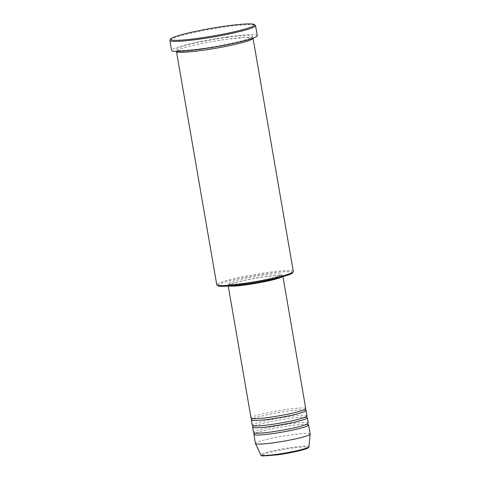 <?xml version="1.0" encoding="UTF-8"?>
<svg xmlns="http://www.w3.org/2000/svg" width="480" height="480" viewBox="0 0 480 480"><rect width="100%" height="100%" fill="white"/><g stroke="black" fill="none" stroke-linecap="round" stroke-linejoin="round"><path stroke-width="0.36" stroke-dasharray="2.4 1.8" d="M305.748 408.612A27.75 2.562 -9.8 0 0 287.43 409.332A27.75 2.562 -9.8 0 0 251.052 418.056M305.106 409.95A27.75 2.562 -9.8 0 0 287.748 411.15A27.75 2.562 -9.8 0 0 252.108 419.1M307.002 415.872A27.75 2.562 -9.8 0 0 288.684 416.592A27.75 2.562 -9.8 0 0 252.306 425.322M306.36 417.21A27.75 2.562 -9.8 0 0 289.002 418.41A27.75 2.562 -9.8 0 0 253.362 426.366M308.256 423.132A27.75 2.562 -9.8 0 0 289.944 423.858A27.75 2.562 -9.8 0 0 253.56 432.582M307.614 424.47A27.75 2.562 -9.8 0 0 290.256 425.67A27.75 2.562 -9.8 0 0 254.616 433.626M218.034 285.744A37.926 3.504 170.2 0 1 267.54 273.528A37.926 3.504 170.2 0 1 292.464 272.886M293.322 271.476A38.856 3.588 -9.8 0 0 267.684 272.484A38.856 3.588 -9.8 0 0 216.75 284.7M169.98 40.014A43.482 4.014 170.2 0 1 226.86 26.742A43.482 4.014 170.2 0 1 255.3 25.272M253.02 38.16A38.856 3.588 -9.8 0 0 227.388 39.21A38.856 3.588 -9.8 0 0 176.454 51.384M282.132 276.846A27.75 2.562 -9.8 0 0 282.858 276.09A27.75 2.562 -9.8 0 0 264.54 276.81A27.75 2.562 -9.8 0 0 228.162 285.534A27.75 2.562 -9.8 0 0 229.098 286.008M280.854 277.188A26.826 2.478 -9.8 0 0 281.946 276.246A26.826 2.478 -9.8 0 0 264.24 276.942A26.826 2.478 -9.8 0 0 229.074 285.378A26.826 2.478 -9.8 0 0 230.418 285.9M246.462 282.864A26.826 2.478 -9.8 0 0 281.628 274.428A26.826 2.478 -9.8 0 0 263.928 275.13A26.826 2.478 -9.8 0 0 228.756 283.56A26.826 2.478 -9.8 0 0 246.462 282.864M257.274 35.592A43.482 4.014 -9.8 0 0 228.582 36.726A43.482 4.014 -9.8 0 0 171.588 50.394M310.134 434.028A27.75 2.562 -9.8 0 0 291.822 434.748A27.75 2.562 -9.8 0 0 255.444 443.472M277.314 454.854A23.574 2.178 170.2 0 1 263.058 454.482A23.574 2.178 170.2 0 1 292.656 448.056A23.574 2.178 170.2 0 1 308.19 447.378M308.982 446.676A24.468 2.262 -9.8 0 0 292.83 447.258A24.468 2.262 -9.8 0 0 260.778 455.004M227.076 37.392A38.856 3.588 -9.8 0 0 178.29 47.982A38.856 3.588 -9.8 0 0 201.786 48.6A38.856 3.588 -9.8 0 0 250.572 38.01A38.856 3.588 -9.8 0 0 227.076 37.392M304.992 409.674L305.082 409.224C304.416 409.338 307.104 408.888 299.952 411.234C291.726 413.55 281.544 415.584 269.394 417.33C259.344 418.578 253.71 418.986 252.492 418.56L251.886 418.416L252.12 418.806M305.226 410.07L304.584 409.92C303.306 409.506 297.684 409.914 287.718 411.156C277.14 412.662 267.774 414.462 259.614 416.568C251.676 418.734 252.162 419.292 252.03 419.256M306.246 416.94L306.336 416.49C305.67 416.598 308.358 416.148 301.206 418.5C292.986 420.816 282.798 422.844 270.648 424.59C260.598 425.838 254.964 426.246 253.746 425.82L253.14 425.676L253.374 426.072M306.48 417.33L305.838 417.18C304.566 416.766 298.938 417.18 288.972 418.416C278.4 419.922 269.028 421.722 260.868 423.828C252.93 425.994 253.416 426.552 253.284 426.522M307.5 424.2L307.59 423.75C306.924 423.858 309.612 423.408 302.46 425.76C294.24 428.076 284.052 430.104 271.902 431.85C261.852 433.098 256.218 433.512 255 433.08L254.394 432.936L254.628 433.332M307.734 424.596L307.092 424.44C305.82 424.026 300.192 424.44 290.226 425.682C279.654 427.182 270.282 428.988 262.122 431.088C254.184 433.26 254.67 433.818 254.538 433.782M201.816 48.588C190.38 50.13 182.61 50.724 178.5 50.37L177.054 50.058L177.162 50.694L179.46 49.464C186.3 46.566 208.932 41.706 227.358 39.216L245.994 37.368L252.12 37.746L252.012 37.11C251.676 37.158 253.05 37.056 248.172 38.922C240.042 41.862 219.018 46.254 201.816 48.588M282.948 276.624L282.858 276.09M281.946 276.246L281.628 274.428M229.074 285.378L228.756 283.56M228.252 286.074L228.162 285.534"/><path stroke-width="0.72" d="M228.252 286.074L251.052 418.056A27.75 2.562 -9.8 0 0 269.364 417.336A27.75 2.562 -9.8 0 0 305.748 408.612L282.948 276.624M252.108 419.1A27.75 2.562 -9.8 0 0 251.364 419.874A27.75 2.562 -9.8 0 0 269.676 419.154A27.75 2.562 -9.8 0 0 306.06 410.424A27.75 2.562 -9.8 0 0 305.106 409.95M251.364 419.874L252.306 425.322A27.75 2.562 -9.8 0 0 270.618 424.596A27.75 2.562 -9.8 0 0 307.002 415.872L306.06 410.424M253.362 426.366A27.75 2.562 -9.8 0 0 252.618 427.134A27.75 2.562 -9.8 0 0 270.936 426.414A27.75 2.562 -9.8 0 0 307.314 417.69A27.75 2.562 -9.8 0 0 306.36 417.21M252.618 427.134L253.56 432.582A27.75 2.562 -9.8 0 0 271.872 431.862A27.75 2.562 -9.8 0 0 308.256 423.132L307.314 417.69M254.616 433.626A27.75 2.562 -9.8 0 0 253.872 434.394A27.75 2.562 -9.8 0 0 272.19 433.674A27.75 2.562 -9.8 0 0 308.568 424.95A27.75 2.562 -9.8 0 0 307.614 424.47M293.214 271.83L292.464 272.886A37.926 3.504 170.2 0 1 242.85 284.466A37.926 3.504 170.2 0 1 218.034 285.744L216.972 285A38.856 3.588 -9.8 0 0 242.388 283.692A38.856 3.588 -9.8 0 0 293.214 271.83A38.856 3.588 -9.8 0 0 293.322 271.476L253.032 38.196A38.856 3.588 -9.8 0 0 253.02 38.16M198.696 38.238A42.552 3.93 -9.8 0 0 254.238 24.534A42.552 3.93 -9.8 0 0 226.398 25.968A42.552 3.93 -9.8 0 0 170.736 38.958A42.552 3.93 -9.8 0 0 198.696 38.238M254.238 24.534L255.3 25.272A43.482 4.014 170.2 0 1 255.552 25.608A43.482 4.014 170.2 0 1 198.552 39.282A43.482 4.014 170.2 0 1 169.86 40.41A43.482 4.014 170.2 0 1 169.98 40.014L170.736 38.958M176.454 51.384A38.856 3.588 -9.8 0 0 176.46 51.426A38.856 3.588 -9.8 0 0 202.098 50.412A38.856 3.588 -9.8 0 0 253.032 38.196M229.098 286.008A27.75 2.562 -9.8 0 0 246.474 284.814A27.75 2.562 -9.8 0 0 282.132 276.846M230.418 285.9A26.826 2.478 -9.8 0 0 246.774 284.682A26.826 2.478 -9.8 0 0 280.854 277.188M169.86 40.41L171.588 50.394A43.482 4.014 -9.8 0 0 200.28 49.266A43.482 4.014 -9.8 0 0 257.274 35.592L255.552 25.608M253.872 434.394L255.444 443.472A27.75 2.562 -9.8 0 0 255.462 443.538A27.75 2.562 -9.8 0 0 273.756 442.752A27.75 2.562 -9.8 0 0 310.14 434.088A27.75 2.562 -9.8 0 0 310.134 434.028L308.568 424.95M176.46 51.426L216.75 284.7A38.856 3.588 -9.8 0 0 216.972 285M308.19 447.378A23.574 2.178 170.2 0 1 277.314 454.854M276.906 454.314A24.468 2.262 -9.8 0 0 308.982 446.676C309.03 447.198 308.484 447.732 307.356 448.272C306.378 449.244 290.394 453.18 277.278 454.866L262.83 455.958C261.33 455.682 260.646 455.364 260.778 455.004A24.468 2.262 -9.8 0 0 276.906 454.314M251.886 418.416L252.03 419.256M253.14 425.676L253.284 426.522M254.394 432.936L254.538 433.782M308.982 446.676L310.14 434.088M260.778 455.004L255.462 443.538M307.59 423.75L307.734 424.596L307.386 424.494M306.336 416.49L306.48 417.33L306.132 417.234M305.082 409.224L305.226 410.07L304.878 409.968"/></g></svg>
